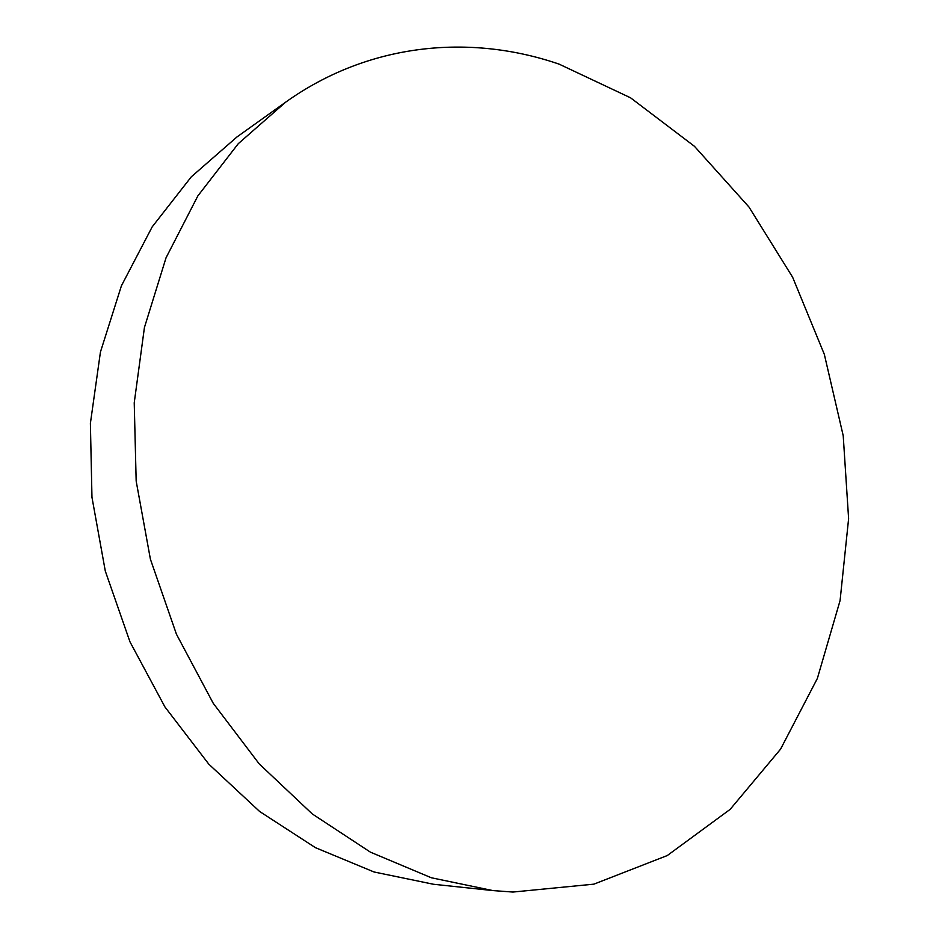 <?xml version="1.0" encoding="UTF-8"?>
<svg xmlns="http://www.w3.org/2000/svg" width="939" height="939" viewBox="0 0 939 939"><rect width="100%" height="100%" fill="white"/><g stroke="black" fill="none" stroke-linecap="round" stroke-linejoin="round"><path stroke-width="1.41" d="M512.94 892.05L593.906 884.151L667.289 855.535L730.143 809.371L780.555 749.169L817.364 678.439L840.076 600.573L848.61 518.692L843.21 435.696L824.325 354.332L792.633 277.24L748.97 207.026L694.461 146.32L630.562 97.809L559.186 64.169C470.228 33.558 368.698 42.83 285.55 102.245L238.295 143.667L197.859 195.899L166.05 257.767L144.43 327.5L134.23 402.831L136.167 481.05L150.404 559.198L176.45 634.236L213.235 703.288L259.176 763.853L312.288 813.949L370.412 852.154L431.306 877.754L492.822 890.571L512.94 892.05M285.55 102.245L236.98 136.941L191.286 176.849L152.2 226.851L121.413 285.808L100.438 352.031L90.39 423.372L91.963 497.294L105.297 571.053L129.969 641.83L164.959 706.973L208.798 764.146L259.634 811.484L315.434 847.671L374.062 871.991L433.478 884.256L492.822 890.571"/></g></svg>
